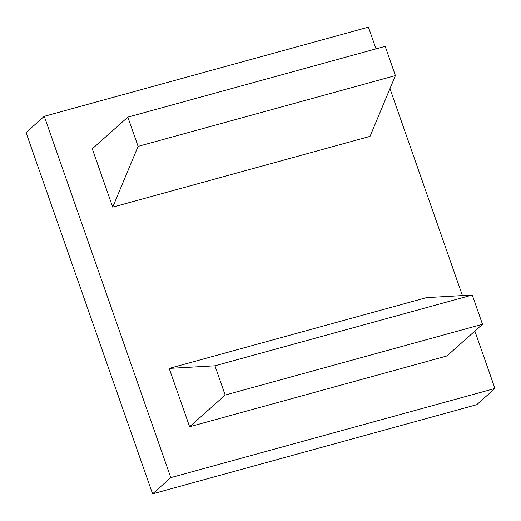 <?xml version="1.0" encoding="UTF-8"?>
<svg xmlns="http://www.w3.org/2000/svg" width="521" height="521" viewBox="0 0 521 521"><rect width="100%" height="100%" fill="white"/><g stroke="black" fill="none" stroke-linecap="round" stroke-linejoin="round"><path stroke-width="0.78" d="M189.611 426.745L446.933 355.96L482.498 324.27L472.254 295.01L214.939 365.801L169.182 368.406L189.611 426.745L225.183 395.055L214.939 365.801M472.254 295.01L426.504 297.621L169.182 368.406M482.498 324.27L225.183 395.055M138.098 146.375L112.712 207.15L92.282 148.811L127.853 117.121L138.098 146.375L395.413 75.591L370.034 136.365L112.712 207.15M127.853 117.121L385.169 46.336L395.413 75.591M376.019 48.85L368.419 27.144L44.265 116.313L170.797 477.627L494.95 388.458L474.859 331.082M462.42 295.57L389.962 88.655M494.95 388.458L476.735 404.687L152.581 493.856L26.05 132.542L44.265 116.313M170.797 477.627L152.581 493.856"/></g></svg>

